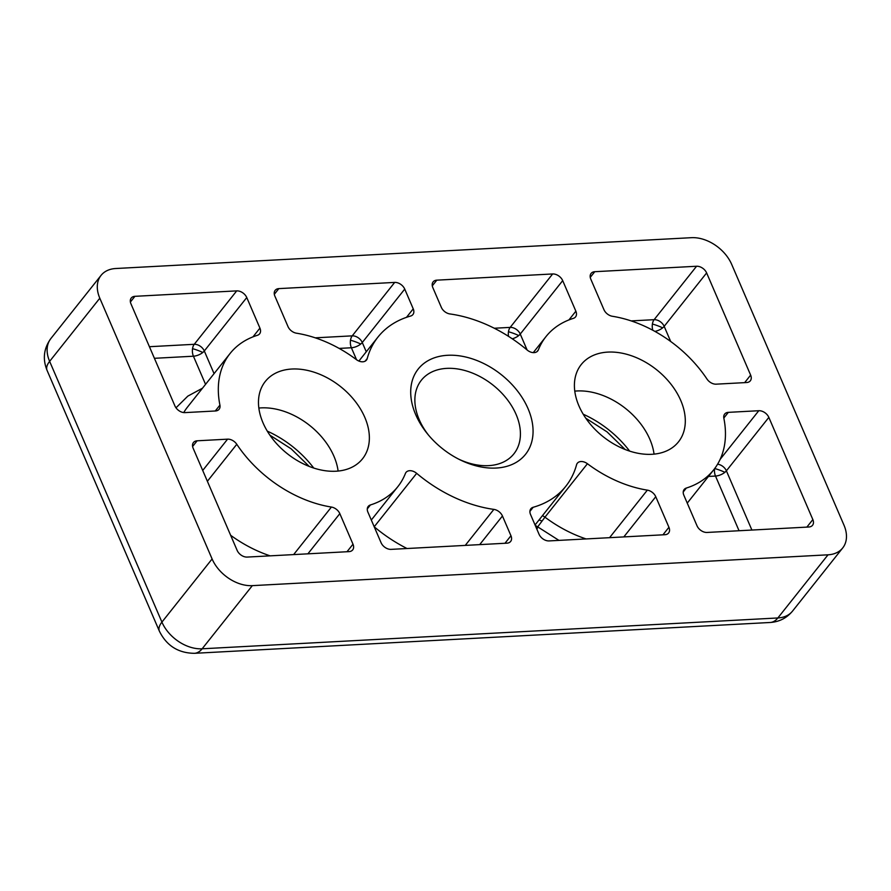 <?xml version="1.0" encoding="UTF-8"?>
<svg xmlns="http://www.w3.org/2000/svg" width="891" height="891" viewBox="0 0 891 891"><rect width="100%" height="100%" fill="white"/><g stroke="black" fill="none" stroke-linecap="round" stroke-linejoin="round"><path stroke-width="1.34" d="M558.947 540.38L537.707 526.871L544.969 517.17A8.565 5.903 38.5 0 0 542.419 515.7M536.961 529.421L537.707 526.871A8.565 5.947 15.2 0 1 535.057 524.966L565.796 486.286A119.94 82.718 38.5 0 0 576.555 464.779A8.565 5.903 -141.5 0 1 577.323 463.253A8.565 5.903 -141.5 0 1 587.425 463.732A107.098 73.853 38.5 0 0 647.345 490.139A8.565 5.903 -141.5 0 1 655.765 496.721L668.929 527.283A8.565 5.903 -141.5 0 1 668.618 532.985A8.565 5.903 -141.5 0 1 664.942 534.711L549.101 540.915A8.565 5.903 -141.5 0 1 539.044 534.244L530.535 514.486A8.565 5.903 -141.5 0 1 530.847 508.783A8.565 5.903 -141.5 0 1 533.174 507.28A119.94 82.718 38.5 0 0 565.796 486.286M214.063 373.641L204.306 350.976A8.565 5.903 38.5 0 0 194.249 344.305A8.565 4.901 -93.1 0 0 192.534 348.682A8.565 4.901 -93.1 0 0 193.425 356.211A8.565 3.809 156.7 0 0 202.78 352.491A8.565 3.809 156.7 0 0 204.306 350.976L246.762 297.549L259.927 328.122A8.565 5.903 -141.5 0 1 259.615 333.824A8.565 5.903 -141.5 0 1 257.432 335.283A107.098 73.853 38.5 0 0 230.067 353.504A107.098 73.853 38.5 0 0 219.921 405.127A8.565 5.903 -141.5 0 1 219.108 409.259A8.565 5.903 -141.5 0 1 215.433 410.974L184.983 412.611A8.565 5.903 -141.5 0 1 174.926 405.94L130.921 303.753A8.565 5.903 -141.5 0 1 131.233 298.051A8.565 5.903 -141.5 0 1 134.909 296.324L236.705 290.878A8.565 5.903 -141.5 0 1 246.762 297.549M670.689 341.487L664.174 326.351A8.565 5.903 38.5 0 0 654.117 319.68A8.565 4.901 -93.1 0 0 652.401 324.057A8.565 4.901 -93.1 0 0 652.813 330.26M706.63 272.924L750.634 375.111A8.565 5.903 -141.5 0 1 750.322 380.813A8.565 5.903 -141.5 0 1 746.647 382.529L716.197 384.166A8.565 5.903 -141.5 0 1 706.986 379.043A107.098 73.853 38.5 0 0 612.373 316.272A8.565 5.903 -141.5 0 1 603.953 309.689L590.789 279.128A8.565 5.903 -141.5 0 1 591.101 273.414A8.565 5.903 -141.5 0 1 594.765 271.699L696.573 266.253A8.565 5.903 -141.5 0 1 706.63 272.924L664.174 326.351A8.565 3.809 -23.3 0 1 662.648 327.866A8.565 3.809 -23.3 0 1 654.896 331.396M366.268 351.789L362.269 342.523A8.565 5.903 38.5 0 0 352.223 335.851A8.565 4.901 -93.1 0 0 350.497 340.228A8.565 4.901 -93.1 0 0 351.388 347.757A8.565 3.809 156.7 0 0 360.744 344.037A8.565 3.809 156.7 0 0 362.269 342.523L404.737 289.085L413.235 308.843A8.565 5.903 -141.5 0 1 412.923 314.545A8.565 5.903 -141.5 0 1 410.595 316.049A119.94 82.718 38.5 0 0 377.984 337.043A119.94 82.718 38.5 0 0 367.226 358.55A8.565 5.903 -141.5 0 1 366.457 360.075A8.565 5.903 -141.5 0 1 356.355 359.596A107.098 73.853 38.5 0 0 296.436 333.189A8.565 5.903 -141.5 0 1 288.016 326.618L274.851 296.046A8.565 5.903 -141.5 0 1 275.163 290.343A8.565 5.903 -141.5 0 1 278.827 288.617L394.68 282.414A8.565 5.903 -141.5 0 1 404.737 289.085M714.593 468.666A8.565 4.901 -93.1 0 0 715.506 476.061A8.565 3.809 156.7 0 0 724.862 472.33A8.565 3.809 156.7 0 0 726.388 470.827A8.565 5.903 38.5 0 0 717.589 464.189M512.28 338.803A8.565 3.809 156.7 0 0 518.718 335.573A8.565 3.809 156.7 0 0 520.244 334.058A8.565 5.903 38.5 0 0 510.187 327.387A8.565 4.901 -93.1 0 0 508.471 331.764A8.565 4.901 -93.1 0 0 508.516 336.341M428.482 435.075A59.118 40.763 -141.5 0 1 419.193 419.605A59.118 40.763 -141.5 0 1 421.354 380.234A59.118 40.763 -141.5 0 1 470.103 372.182A59.118 40.763 -141.5 0 1 516.089 414.415A59.118 40.763 -141.5 0 1 513.929 453.786A59.118 40.763 -141.5 0 1 458.887 459.233M528.051 408.657A68.54 47.268 -141.5 0 1 519.587 460.112A68.54 47.268 -141.5 0 1 460.257 459.923A68.54 47.268 -141.5 0 1 427.502 433.895A68.54 47.268 -141.5 0 1 415.718 414.671A68.54 47.268 -141.5 0 1 447.605 355.286A68.54 47.268 -141.5 0 1 528.051 408.657M680.757 400.482A62.114 42.835 -141.5 0 1 678.485 441.847A62.114 42.835 -141.5 0 1 627.275 450.3A62.114 42.835 -141.5 0 1 578.95 405.928A62.114 42.835 -141.5 0 1 581.222 364.564A62.114 42.835 -141.5 0 1 632.443 356.099A62.114 42.835 -141.5 0 1 680.757 400.482M654.05 454.132A62.114 42.835 38.5 0 0 649.873 439.341A62.114 42.835 38.5 0 0 574.784 391.138M364.82 417.4A62.114 42.835 -141.5 0 1 362.548 458.765A62.114 42.835 -141.5 0 1 311.338 467.229A62.114 42.835 -141.5 0 1 263.023 422.846A62.114 42.835 -141.5 0 1 265.284 381.482A62.114 42.835 -141.5 0 1 316.505 373.028A62.114 42.835 -141.5 0 1 364.82 417.4M338.112 471.049A62.114 42.835 38.5 0 0 333.936 456.259A62.114 42.835 38.5 0 0 258.847 408.056M828.029 554.815A34.27 23.634 -141.5 0 0 842.719 547.943A34.27 23.634 -141.5 0 0 843.966 525.122L731.678 264.371A34.27 23.634 -141.5 0 0 691.449 237.685L115.741 268.514A34.27 23.634 38.5 0 0 101.051 275.386A34.27 23.634 38.5 0 0 99.803 298.207L212.103 558.958A34.27 23.634 38.5 0 0 252.32 585.643L828.029 554.815L777.854 617.964L202.146 648.793A25.705 14.69 86.9 0 1 194.416 653.315L770.125 622.486A25.705 14.69 -93.1 0 0 777.854 617.964A34.27 23.634 -141.5 0 0 792.545 611.092C786.697 618.098 779.224 621.896 770.125 622.486M502.446 515.989L510.955 535.747A8.565 5.903 -141.5 0 1 510.643 541.45A8.565 5.903 -141.5 0 1 506.968 543.165L391.127 549.368A8.565 5.903 -141.5 0 1 381.07 542.697L367.905 512.136A8.565 5.903 -141.5 0 1 368.217 506.422A8.565 5.903 -141.5 0 1 370.411 504.963A107.098 73.853 38.5 0 0 397.765 486.753A107.098 73.853 38.5 0 0 405.405 473.489A8.565 5.903 -141.5 0 1 406.006 472.419A8.565 5.903 -141.5 0 1 416.665 473.344A119.94 82.718 38.5 0 0 493.859 509.385A8.565 5.903 -141.5 0 1 502.446 515.989L479.692 544.624M197.123 440.8L227.573 439.163A8.565 5.903 -141.5 0 1 236.783 444.286A107.098 73.853 38.5 0 0 331.407 507.057A8.565 5.903 -141.5 0 1 339.827 513.639L352.992 544.201A8.565 5.903 -141.5 0 1 352.68 549.914A8.565 5.903 -141.5 0 1 349.005 551.629L247.208 557.075A8.565 5.903 -141.5 0 1 237.151 550.404L193.135 448.218A8.565 5.903 -141.5 0 1 193.447 442.515A8.565 5.903 -141.5 0 1 197.123 440.8L192.612 446.48M697.007 525.779L683.842 495.207A8.565 5.903 -141.5 0 1 684.154 489.504A8.565 5.903 -141.5 0 1 686.348 488.045A107.098 73.853 38.5 0 0 713.702 469.824A107.098 73.853 38.5 0 0 723.848 418.202A8.565 5.903 -141.5 0 1 724.661 414.07A8.565 5.903 -141.5 0 1 728.337 412.355L758.787 410.718A8.565 5.903 -141.5 0 1 768.844 417.389L812.848 519.576A8.565 5.903 -141.5 0 1 812.536 525.278A8.565 5.903 -141.5 0 1 808.872 527.004L707.064 532.45A8.565 5.903 -141.5 0 1 697.007 525.779M573.358 318.365A107.098 73.853 38.5 0 0 546.005 336.575A107.098 73.853 38.5 0 0 538.376 349.84A8.565 5.903 -141.5 0 1 537.763 350.909A8.565 5.903 -141.5 0 1 527.104 349.985A119.94 82.718 38.5 0 0 449.91 313.944A8.565 5.903 -141.5 0 1 441.323 307.339L432.814 287.581A8.565 5.903 -141.5 0 1 433.126 281.879A8.565 5.903 -141.5 0 1 436.802 280.164L552.643 273.96A8.565 5.903 -141.5 0 1 562.7 280.632L575.864 311.193A8.565 5.903 -141.5 0 1 575.553 316.906A8.565 5.903 -141.5 0 1 573.358 318.365M539.022 519.976A8.565 1.103 -159.7 0 1 542.006 521.001M192.534 348.682A8.565 1.103 -159.7 0 1 202.78 352.491M652.401 324.057A8.565 1.103 -159.7 0 1 662.648 327.866M350.497 340.228A8.565 1.103 -159.7 0 1 360.744 344.037M714.693 468.543A8.565 1.103 -159.7 0 1 724.862 472.33M508.471 331.764A8.565 1.103 -159.7 0 1 518.718 335.573M629.659 451.124A85.67 59.084 38.5 0 0 583.215 414.215M313.732 468.042A85.67 59.084 38.5 0 0 267.278 431.133M99.803 298.207L49.629 361.356A25.705 11.438 156.7 0 0 47.078 370.4L159.378 631.151A25.705 11.438 -23.3 0 1 161.917 622.107L49.629 361.356A34.27 23.634 -141.5 0 1 50.876 338.535C43.737 348.437 42.467 359.062 47.078 370.4M212.103 558.958L161.917 622.107A34.27 23.634 -141.5 0 0 202.146 648.793L252.32 585.643M510.955 535.747L504.974 543.276M416.665 473.344L374.209 526.77M374.22 526.793A119.94 82.718 38.5 0 0 407.031 548.522M465.247 545.403L493.859 509.385M370.411 504.963L367.292 508.884M230.067 353.504L187.611 406.931A107.098 73.853 38.5 0 0 183.724 412.566M215.266 410.985L219.921 405.127M259.927 328.122L252.988 336.843M236.705 290.878L194.249 344.305L149.421 346.71M130.387 302.016L134.909 296.324M227.573 439.163L202.714 470.459M307.885 553.834L339.827 513.639M352.992 544.201L347.011 551.729M230.624 535.268A107.098 73.853 38.5 0 0 270.14 555.85M293.629 554.592L331.407 507.057M236.783 444.286L207.38 481.285M750.634 375.111L744.653 382.64M696.573 266.253L654.117 319.68L631.173 320.905M590.254 277.379L594.765 271.699M413.235 308.843L406.485 317.341M394.68 282.414L352.223 335.851L315.236 337.834M274.317 294.308L278.827 288.617M365.132 361.178L367.226 358.55M751.893 530.045L726.388 470.827L768.844 417.389M812.848 519.576L806.867 527.104M758.787 410.718L720.14 459.355M723.815 418.035L728.337 412.355M686.348 488.045L683.23 491.966M623.823 536.905L655.765 496.721M668.929 527.283L662.949 534.812M587.425 463.732L544.969 517.17A107.098 73.853 38.5 0 0 586.078 538.932M609.567 537.674L647.345 490.139M533.174 507.28L529.911 511.389M536.861 351.745L538.376 349.84M527.093 349.963L520.244 334.058L562.7 280.632M575.864 311.193L568.926 319.925M432.28 285.844L436.802 280.164M552.643 273.96L510.187 327.387L494.282 328.244M175.995 407.811L187.834 396.116L202.502 388.198M205.554 384.366L193.425 356.211L154.41 358.305M356.556 359.741L351.388 347.757L339.137 348.414M739.051 530.735L715.506 476.061L708.456 476.429M625.181 449.521L607.061 431.89L585.799 418.213M309.244 466.439L291.123 448.808L269.862 435.142M194.416 653.315C178.256 653.114 166.584 645.719 159.378 631.151M842.719 547.943L792.545 611.092M101.051 275.386L50.876 338.535M397.765 486.753L371.313 520.032M377.984 337.043L358.895 361.055M713.702 469.824L687.251 503.114M546.005 336.575L533.264 352.624"/></g></svg>
